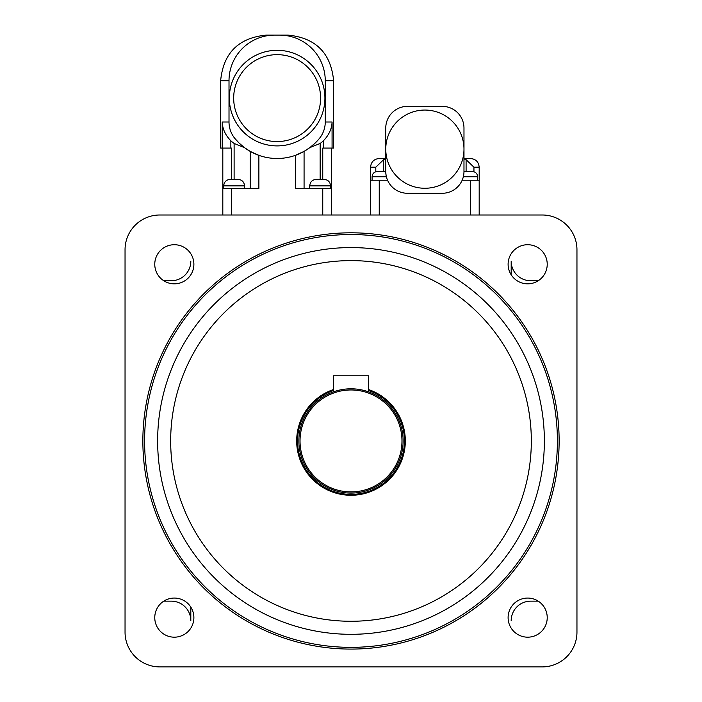 <?xml version="1.0" encoding="UTF-8"?>
<svg xmlns="http://www.w3.org/2000/svg" width="702" height="702" viewBox="0 0 702 702"><rect width="100%" height="100%" fill="white"/><g stroke="black" fill="none" stroke-linecap="round" stroke-linejoin="round"><path stroke-width="1.05" d="M190.812 261.249L190.812 261.205A19.551 19.551 0 0 1 171.253 280.756L163.803 280.756L171.253 280.756M171.253 601.14L163.803 601.14L171.253 601.14A19.551 19.551 0 0 1 190.812 620.691L190.812 607.66M511.188 620.638L511.188 620.691A19.551 19.551 0 0 1 530.747 601.14L538.197 601.14L530.747 601.14M511.188 274.236L511.188 261.205A19.551 19.551 0 0 0 530.747 280.756L538.197 280.756L530.747 280.756M544.366 440.944A193.366 193.366 0 0 1 254.317 608.406A193.366 193.366 0 0 1 254.317 273.49A193.366 193.366 0 0 1 544.366 440.944M557.397 440.944A206.397 206.397 0 0 1 247.797 619.691A206.397 206.397 0 0 1 247.797 262.197A206.397 206.397 0 0 1 557.397 440.944M542.19 214.996A34.758 34.758 0 0 1 576.956 249.754L576.956 632.142A34.758 34.758 0 0 1 542.19 666.9L159.81 666.9A34.758 34.758 0 0 1 125.044 632.142L125.044 249.754A34.758 34.758 0 0 1 159.81 214.996L542.19 214.996M547.227 264.277A19.551 19.551 0 0 1 517.892 281.212A19.551 19.551 0 0 1 517.892 247.341A19.551 19.551 0 0 1 547.227 264.277M193.884 264.277A19.551 19.551 0 0 1 164.549 281.212A19.551 19.551 0 0 1 164.549 247.341A19.551 19.551 0 0 1 193.884 264.277M193.884 617.62A19.551 19.551 0 0 1 164.549 634.555A19.551 19.551 0 0 1 164.549 600.684A19.551 19.551 0 0 1 193.884 617.62M547.227 617.62A19.551 19.551 0 0 1 517.892 634.555A19.551 19.551 0 0 1 517.892 600.684A19.551 19.551 0 0 1 547.227 617.62M351 389.97A50.983 50.983 0 0 1 395.147 466.435A50.983 50.983 0 0 1 306.853 466.435A50.983 50.983 0 0 1 351 389.97M351 388.803A52.141 52.141 0 0 0 305.844 467.014A52.141 52.141 0 0 0 396.156 467.014A52.141 52.141 0 0 0 351 388.803M368.383 389.487A54.317 54.317 0 0 1 394.822 473.043A54.317 54.317 0 0 1 307.178 473.043A54.317 54.317 0 0 1 333.617 389.487M383.643 171.542L383.643 159.67L375.798 167.199L375.798 171.762M383.643 159.67L385.758 158.906L385.758 171.586M385.758 158.503L379.247 158.503C373.964 159.021 371.068 161.916 370.551 167.199L375.798 167.199M473.947 171.762L473.947 167.199L466.093 159.67L466.093 171.542M463.978 171.604L463.978 158.906L466.093 159.67M473.947 167.199L479.185 167.199C478.667 161.916 475.772 159.021 470.498 158.503L463.978 158.503M407.485 193.269A21.727 21.727 0 0 1 385.758 171.542L385.758 128.089A21.727 21.727 0 0 1 407.485 106.362L442.251 106.362A21.727 21.727 0 0 1 463.978 128.089L463.978 171.542A21.727 21.727 0 0 1 442.251 193.269L407.485 193.269M386.074 175.202L385.784 172.508M463.952 172.508L463.873 173.692M463.978 149.166A39.11 39.11 0 0 0 405.317 115.295A39.11 39.11 0 0 0 405.317 183.029A39.11 39.11 0 0 0 463.978 149.166M387.574 180.23L370.551 180.23L370.551 167.199M479.185 214.996L479.185 180.23L462.162 180.23M463.978 171.542L472.446 171.542L463.978 171.542M385.758 171.542L377.29 171.542L385.758 171.542M370.551 214.996L370.551 180.23M244.322 147.534L239.136 143.103M239.101 143.068L234.916 138.513A54.598 54.598 0 0 0 319.349 138.513A26.132 26.071 0 0 0 325.254 122.008L325.254 80.721A45.744 45.621 0 0 0 279.51 35.1L274.754 35.1A45.744 45.621 180 0 0 229.01 80.721L229.01 122.008A26.132 26.071 180 0 0 234.916 138.513M231.502 214.996L231.502 188.487L258.88 188.487L258.88 155.353L250.193 151.386L244.436 147.622L234.117 143.445A26.158 26.071 180 0 1 230.853 140.777C225.412 135.24 222.525 128.984 222.192 122.008L229.01 122.008M315.128 143.103L309.828 147.622L304.071 151.386L295.375 155.353L295.375 188.487L331.449 188.487L331.449 148.078M317.778 140.347L315.163 143.068M229.335 98.104A47.797 47.797 0 0 0 320.919 117.26A47.797 47.797 0 0 0 286.916 51.316A47.797 47.797 0 0 0 229.335 98.104M320.919 117.26A47.797 47.797 0 0 1 238.645 126.457A47.797 47.797 0 0 1 271.823 50.605A47.797 47.797 0 0 1 320.919 117.26M274.754 35.1L266.33 35.1C238.557 37.803 223.333 53.01 220.639 80.721L220.639 148.078L230.853 148.078L230.853 140.777M323.411 140.777L323.411 148.078L332.072 148.078L332.072 122.008C331.809 128.852 328.922 135.109 323.411 140.777A26.158 26.071 0 0 1 320.147 143.445L309.828 147.622M323.411 148.078L322.753 148.078L322.753 179.361M331.449 214.996L331.449 188.487M304.071 188.487L304.071 151.386M250.193 151.386L250.193 188.487M222.815 148.078L222.815 214.996M231.502 179.361L231.502 148.078L230.853 148.078M266.33 35.1L287.934 35.1C315.698 37.803 330.932 53.01 333.617 80.721L333.617 148.078L332.072 148.078M287.934 35.1L279.51 35.1M231.502 188.487L222.815 188.487M230.203 179.361L238.022 179.361L230.203 179.361C226.255 179.738 224.087 181.915 223.684 185.881L244.542 185.881C244.156 181.915 241.979 179.747 238.022 179.361M223.684 188.487L223.684 185.881M316.233 179.361L324.061 179.361L316.233 179.361C312.293 179.738 310.117 181.915 309.714 185.881L330.572 185.881C330.186 181.915 328.01 179.747 324.061 179.361M309.714 188.487L309.714 185.881M333.617 391.786L333.617 375.772L368.383 375.772L368.383 391.786M531.326 440.944A180.326 180.326 0 0 1 260.837 597.112A180.326 180.326 0 0 1 260.837 284.775A180.326 180.326 0 0 1 531.326 440.944M559.134 440.944A208.134 208.134 0 0 0 246.928 260.696A208.134 208.134 0 0 0 246.928 621.2A208.134 208.134 0 0 0 559.134 440.944M368.383 390.409A53.449 53.449 0 0 1 394.059 472.604A53.449 53.449 0 0 1 307.941 472.604A53.449 53.449 0 0 1 333.617 390.409M372.078 180.23L372.078 176.755L386.398 176.755M463.338 176.755L477.658 176.755C477.334 173.578 475.596 171.841 472.446 171.542M470.498 214.996L470.498 180.23M379.247 214.996L379.247 180.23M233.678 98.104A43.454 43.454 0 0 1 298.859 60.477A43.454 43.454 0 0 1 298.859 135.74A43.454 43.454 0 0 1 233.678 98.104M222.192 122.008L222.192 148.078M220.639 80.721L229.01 80.721M320.147 179.361L320.147 143.445M322.753 214.996L322.753 188.487M234.117 179.361L234.117 143.445M325.254 80.721L333.617 80.721M325.254 122.008L332.072 122.008M479.185 180.23L479.185 167.199M477.658 180.23L477.658 176.755M372.078 176.755C372.402 173.578 374.14 171.841 377.29 171.542M244.542 188.487L244.542 185.881M330.572 188.487L330.572 185.881"/></g></svg>
